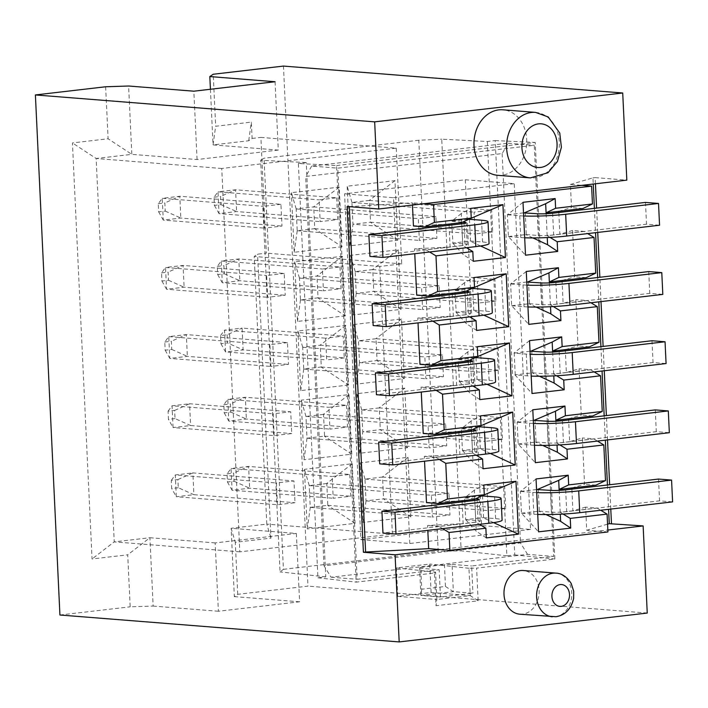 <?xml version="1.0" encoding="UTF-8"?>
<svg xmlns="http://www.w3.org/2000/svg" width="708" height="708" viewBox="0 0 708 708"><rect width="100%" height="100%" fill="white"/><g stroke="black" fill="none" stroke-linecap="round" stroke-linejoin="round"><path stroke-width="0.53" stroke-dasharray="3.54 2.66" d="M472.749 288.413L473.776 310.201L456.209 312.246L454.872 290.404L472.068 288.404M455.182 290.457L465.935 291.315M284.2 273.456L266.633 275.5L267.659 297.28L285.227 295.236L284.2 273.456L183.071 265.429L165.513 267.474L266.633 275.5M456.209 312.246L468.289 313.202A10.947 1.027 177.3 0 1 470.439 313.706A10.947 1.027 177.3 0 1 466.032 314.741L373.169 325.547M161.53 272.863L168.115 272.093L168.504 280.262L161.92 281.032L161.53 272.863L165.513 267.474L166.539 289.253L267.659 297.28M473.776 310.201L485.847 311.157A32.851 3.071 177.3 0 1 492.325 312.671M161.92 281.032L166.539 289.253L184.098 287.209L285.227 295.236M168.504 280.262L184.098 287.209L183.071 265.429L168.115 272.093M464.961 291.776L464.536 282.704L474.041 277.536M464.536 282.704L454.872 290.404M483.821 315.149L473.121 310.184M476.006 357.575L477.033 379.355L459.474 381.4L458.138 359.558L475.325 357.558M458.448 359.62L469.2 360.469M287.457 342.61L269.898 344.654L270.925 366.443L288.483 364.399L287.457 342.61L186.328 334.592L168.769 336.627L269.898 344.654M459.474 381.4L471.546 382.355A10.947 1.027 177.3 0 1 473.705 382.869A10.947 1.027 177.3 0 1 469.289 383.895L376.435 394.701M164.796 342.026L171.38 341.256L171.761 349.425L165.176 350.195L164.796 342.026L168.769 336.627L169.796 358.416L270.925 366.443M477.033 379.355L489.104 380.32A32.851 3.071 177.3 0 1 495.582 381.833M165.176 350.195L169.796 358.416L187.363 356.372L288.483 364.399M171.761 349.425L187.363 356.372L186.328 334.592L171.38 341.256M468.227 360.938L467.802 351.867L477.307 346.699M467.802 351.867L458.138 359.558M487.086 384.311L476.378 379.338M469.484 219.259L470.51 241.039L452.952 243.083L451.615 221.241L468.802 219.241M451.925 221.303L462.678 222.153M280.934 204.293L263.376 206.338L264.403 228.118L281.961 226.073L280.934 204.293L179.805 196.266L162.247 198.311L263.376 206.338M452.952 243.083L465.023 244.039A10.947 1.027 177.3 0 1 467.183 244.543A10.947 1.027 177.3 0 1 462.767 245.579L369.912 256.385M158.273 203.7L164.858 202.939L165.238 211.108L158.654 211.869L158.273 203.7L162.247 198.311L163.274 220.091L264.403 228.118M470.51 241.039L482.582 241.994A32.851 3.071 177.3 0 1 489.06 243.517M158.654 211.869L163.274 220.091L180.832 218.055L281.961 226.073M165.238 211.108L180.832 218.055L179.805 196.266L164.858 202.939M461.705 222.613L461.271 213.55L470.785 208.382M461.271 213.55L451.615 221.241M480.564 245.986L469.855 241.021M396.268 148.167L401.719 263.88L379.771 266.438L392.391 534.089L239.826 551.842L221.746 168.469L396.268 148.167L260.889 137.423L266.341 253.145L257.562 254.163L254.181 256.473L266.801 524.124L231.127 528.274L234.348 596.623L237.738 594.313L307.98 586.135L283.457 66.074M274.182 435.597L273.155 413.817L290.723 411.773L291.749 433.553L274.182 435.597L173.062 427.57L190.62 425.535L291.749 433.553M277.447 504.76L276.421 482.98L293.979 480.936L295.006 502.715L277.447 504.76L176.319 496.733L193.886 494.688L295.006 502.715M349.743 474.449L350.77 496.228L333.202 498.273L332.176 476.484L349.743 474.449L248.614 466.422L231.056 468.466L332.176 476.484M346.478 405.286L347.504 427.066L329.946 429.11L328.919 407.33L346.478 405.286L245.349 397.259L227.79 399.303L328.919 407.33M336.698 197.806L337.725 219.586L320.158 221.631L319.131 199.851L336.698 197.806L235.569 189.779L218.002 191.824L319.131 199.851M339.955 266.969L340.982 288.749L323.423 290.793L322.397 269.005L339.955 266.969L238.826 258.942L221.268 260.986L322.397 269.005M344.247 357.912L326.68 359.947L325.653 338.167L343.221 336.123L344.247 357.912L243.118 349.885L242.092 328.096L343.221 336.123M275.067 81.739L278.288 150.078L213.046 144.901L248.72 140.75L252.11 138.441L251.331 122.103L215.666 126.254L213.214 74.252M248.72 140.75L251.331 122.103M105.642 86.765L108.103 138.777L72.428 142.928L92.049 558.975L127.723 554.824L130.175 606.827L153.132 606.075L149.91 537.726L114.236 541.877L96.155 158.504L131.83 154.353L128.608 86.013M59.923 615.004L130.175 606.827M252.11 138.441L260.889 137.423M237.738 594.313L235.286 542.301L270.952 538.151L257.562 254.163M221.746 168.469L96.155 158.504L72.428 142.928M278.288 150.078L197.072 159.53L131.83 154.353L108.103 138.777M239.826 551.842L114.236 541.877L92.049 558.975M392.391 534.089L266.801 524.124L270.952 538.151M296.369 533.451L299.599 601.8L218.374 611.252L215.152 542.903L296.369 533.451L231.127 528.274L235.286 542.301M215.152 542.903L149.91 537.726L127.723 554.824M379.771 266.438L254.181 256.473M197.072 159.53L193.85 91.19M210.426 89.261L213.046 144.901L215.666 126.254M218.374 611.252L153.132 606.075M299.599 601.8L234.348 596.623M401.719 263.88L266.341 253.145M178.283 487.741L171.699 488.511L171.318 480.343L177.903 479.573L178.283 487.741L193.886 494.688L192.859 472.909L293.979 480.936M227.073 473.856L233.658 473.086L234.047 481.254L227.463 482.024L227.073 473.856L231.056 468.466L232.082 490.246L333.202 498.273M175.026 418.587L168.442 419.348L168.053 411.18L174.637 410.419L175.026 418.587L190.62 425.535L189.594 403.746L290.723 411.773M223.817 404.693L230.401 403.932L230.781 412.1L224.197 412.861L223.817 404.693L227.79 399.303L228.817 421.083L329.946 429.11M227.135 334.769L227.525 342.938L220.94 343.707L220.551 335.539L227.135 334.769L242.092 328.096L224.524 330.14L325.653 338.167M217.285 266.376L223.878 265.606L224.259 273.775L217.675 274.545L217.285 266.376L221.268 260.986L222.294 282.766L323.423 290.793M214.028 197.213L220.613 196.452L221.002 204.621L214.409 205.382L214.028 197.213L218.002 191.824L219.029 213.604L320.158 221.631M531.761 351.088L532.788 372.868L514.92 374.851L527.301 375.868A32.851 3.071 -2.7 0 0 531.204 376.098M532.788 372.868L544.868 373.824A10.947 1.027 -2.7 0 0 560.17 373.32L653.033 362.523L666.078 363.558M220.551 335.539L224.524 330.14L225.56 351.929L326.68 359.947M220.94 343.707L225.56 351.929L243.118 349.885L227.525 342.938M515.229 374.913L514.203 353.133L526.274 354.089A32.851 3.071 -2.7 0 0 530.177 354.319M514.203 353.133L530.035 351.195M651.997 340.734L653.033 362.523M514.92 374.851L532.027 393.515M539.443 376.24L532.142 372.851M529.531 340.619L513.893 353.071M490.343 453.465L479.643 448.5L480.298 448.518L479.272 426.738M478.59 426.72L461.395 428.721L462.43 450.5L479.643 448.5M462.43 450.5L472.997 462.032L471.546 431.278L472.555 453.058L379.692 463.864M483.06 468.758L472.997 462.032M493.609 522.628L482.9 517.663L483.555 517.681L482.529 495.892M481.847 495.883L464.66 497.883L465.687 519.663L482.9 517.663M465.687 519.663L476.254 531.195L474.803 500.432L475.811 522.221L382.957 533.027M486.325 537.912L476.254 531.195M536.053 478.944L520.415 491.387L521.442 513.176L538.549 531.841M536.558 489.511L520.415 491.387M532.797 409.782L517.159 422.234L518.185 444.013L535.292 462.678M533.292 420.357L517.159 422.234M523.008 202.302L507.37 214.754L508.397 236.534L525.504 255.199M523.504 212.878L507.37 214.754M526.274 271.465L510.636 283.908L511.663 305.697L528.77 324.361M526.77 282.032L510.636 283.908M497.751 175.31A32.851 26.338 94.5 0 0 501.892 175.23A32.851 26.338 94.5 0 0 526.734 142.06A32.851 26.338 94.5 0 0 502.945 109.802M519.831 614.199A21.904 17.558 94.5 0 0 522.592 614.146A21.904 17.558 94.5 0 0 539.151 592.038A21.904 17.558 94.5 0 0 523.292 570.533M440.084 549.558L607.836 530.035M558.771 211.32L571.489 207.603L570.409 184.461L581.826 185.363M570.4 184.461L592.959 177.867L593.251 184.036M594.401 208.364L595.543 232.684M597.658 277.518L598.809 301.847M600.924 346.681L602.065 371.001M604.181 415.844L605.331 440.164M607.446 484.998L608.588 509.326M607.553 524.168L586.711 530.257L585.631 507.114L597.048 508.017L600.703 510.238M585.613 507.114L572.896 510.831L571.878 489.14M571.816 487.962L584.543 484.245L582.365 437.951L569.639 441.668L568.612 419.977M568.559 418.8L581.277 415.083L579.1 368.797L566.373 372.514L565.356 350.823M565.294 349.637L578.02 345.92L575.843 299.634L563.117 303.351L562.09 281.66M562.037 280.483L574.754 276.766L572.577 230.472L584.003 231.383L587.658 233.605M572.568 230.472L559.851 234.189L558.824 212.497M595.446 183.779L595.154 177.619L592.959 177.867M595.154 177.619L626.828 180.133M449.067 225.268L450.093 246.959L414.534 248.862L414.755 253.721M416.711 295.156L452.27 293.254M452.332 294.431L453.35 316.122L417.791 318.025L418.021 322.883M419.977 364.31L455.536 362.408M455.589 363.593L456.616 385.285L421.056 387.188L421.278 392.037M423.234 433.473L458.802 431.57M458.855 432.747L459.873 454.439L424.313 456.341L424.543 461.2M426.499 502.636L462.059 500.733M462.112 501.91L463.138 523.601L427.579 525.504L427.8 530.363M349.31 206.656L412.357 202.851L412.463 205.072M413.454 225.994L449.014 224.091M423.773 203.754L412.357 202.851M349.292 206.223L347.097 206.479M607.924 531.938L586.72 530.257M610.783 509.07L609.641 484.741M607.526 439.907L606.375 415.587M604.26 370.744L603.119 346.424M601.004 301.59L599.853 277.262M597.738 232.428L596.596 208.108M647.245 613.057L307.98 586.135M521.442 513.176L539.319 511.185L538.284 489.405M545.965 514.566L538.664 511.167M474.749 499.255L474.325 490.184L483.83 485.015M474.325 490.184L464.66 497.883M559.17 490.37L560.293 514.194M442.65 528.628L438.987 526.416L475.829 522.123L479.484 524.345M438.987 526.416L427.57 525.504M563.09 514.052L560.205 512.309L597.048 508.017M595.968 485.148L584.551 484.245M439.385 459.474L435.73 457.253L424.313 456.35M555.913 421.207L556.948 443.146L593.782 438.863L582.365 437.951M593.782 438.863L597.446 441.084M518.185 444.013L536.053 442.031L535.027 420.251M542.7 445.403L535.398 442.013M471.484 430.092L471.059 421.03L480.564 415.861M471.059 421.03L461.395 428.721M459.165 381.346L469.731 392.869L468.28 362.115M479.803 399.595L469.731 392.869M511.663 305.697L529.531 303.705L528.504 281.926M536.177 307.086L528.876 303.688M455.899 312.184L466.466 323.715L465.023 292.953L466.032 314.741M476.537 330.432L466.466 323.715M508.397 236.534L526.265 234.552L525.239 212.772M532.92 237.923L525.61 234.534M452.642 243.021L463.209 254.553L461.758 223.799L462.767 245.579M473.271 261.279L463.209 254.553M559.824 444.889L556.948 443.146L557.037 445.031M552.647 352.044L553.771 375.877M549.39 282.89L550.514 306.714M546.125 213.727L547.249 237.552M435.73 457.253L472.563 452.97L476.227 455.182M592.702 415.985L581.286 415.083M436.128 390.312L432.464 388.09L469.307 383.807L472.962 386.028M432.464 388.09L421.048 387.188M556.559 375.736L553.683 373.983L590.525 369.7L579.1 368.797M589.445 346.832L578.029 345.92M432.862 321.149L429.207 318.936L466.041 314.644L469.705 316.865M429.207 318.936L417.791 318.025M553.302 306.573L550.426 304.829L587.259 300.537L575.843 299.634M586.18 277.669L574.763 276.766M429.606 251.995L425.942 249.774L462.784 245.49L466.439 247.703M425.942 249.774L414.525 248.871M550.036 237.41L547.16 235.667L584.003 231.383M582.923 208.506L571.506 207.603M590.525 369.7L594.18 371.921M587.259 300.537L590.923 302.759M511.973 305.75L524.044 306.714A32.851 3.071 -2.7 0 0 527.947 306.936M510.946 283.97L523.017 284.926A32.851 3.071 -2.7 0 0 526.92 285.156M529.531 303.705L541.602 304.67A10.947 1.027 -2.7 0 0 556.913 304.166L649.767 293.36L662.812 294.395M217.675 274.545L222.294 282.766L239.853 280.722L340.982 288.749M224.259 273.775L239.853 280.722L238.826 258.942L223.878 265.606M648.74 271.58L649.767 293.36M508.707 236.596L520.778 237.552A32.851 3.071 -2.7 0 0 524.681 237.782M507.68 214.807L519.752 215.772A32.851 3.071 -2.7 0 0 523.655 215.993M526.265 234.552L538.346 235.507A10.947 1.027 -2.7 0 0 553.647 235.003L646.501 224.197L659.555 225.233M214.409 205.382L219.029 213.604L236.596 211.559L337.725 219.586M221.002 204.621L236.596 211.559L235.569 189.779L220.613 196.452M645.475 202.417L646.501 224.197M518.495 444.075L530.566 445.031A32.851 3.071 -2.7 0 0 534.469 445.261M517.468 422.287L529.54 423.251A32.851 3.071 -2.7 0 0 533.443 423.473M536.053 442.031L548.125 442.987A10.947 1.027 -2.7 0 0 563.435 442.482L656.289 431.676L669.334 432.712M224.197 412.861L228.817 421.083L246.375 419.039L347.504 427.066M230.781 412.1L246.375 419.039L245.349 397.259L230.401 403.932M655.263 409.897L656.289 431.676M521.752 513.229L533.832 514.194A32.851 3.071 -2.7 0 0 537.726 514.415M520.725 491.449L532.797 492.405A32.851 3.071 -2.7 0 0 536.699 492.635M539.319 511.185L551.39 512.149A10.947 1.027 -2.7 0 0 566.692 511.645L659.555 500.839L672.6 501.875M227.463 482.024L232.082 490.246L249.641 488.201L350.77 496.228M234.047 481.254L249.641 488.201L248.614 466.422L233.658 473.086M658.529 479.059L659.555 500.839M483.555 517.681L495.635 518.637A32.851 3.071 177.3 0 1 502.105 520.15M464.97 497.936L475.723 498.795M465.997 519.725L478.068 520.681A10.947 1.027 177.3 0 1 480.228 521.185A10.947 1.027 177.3 0 1 475.811 522.221M177.903 479.573L192.859 472.909L175.292 474.953L276.421 482.98M171.318 480.343L175.292 474.953L176.319 496.733L171.699 488.511M480.298 448.518L492.37 449.474A32.851 3.071 177.3 0 1 498.848 450.996M461.705 428.783L472.457 429.632M462.731 450.562L474.811 451.518A10.947 1.027 177.3 0 1 476.971 452.023A10.947 1.027 177.3 0 1 472.555 453.058M174.637 410.419L189.594 403.746L172.035 405.79L273.155 413.817M168.053 411.18L172.035 405.79L173.062 427.57L168.442 419.348M445.456 586.445L453.359 591.64L472.935 593.198L440.447 596.977L420.871 595.419L453.359 591.64L452.076 564.418L444.429 564.665L445.456 586.445L421.747 589.206L420.72 567.427L419.587 568.197L420.871 595.419L421.747 589.206M527.548 554.355L520.504 542.947L324.034 565.807L331.079 577.215L527.548 554.355L553.638 556.426L471.652 565.966L472.935 593.198M311.688 166.07L305.679 176.442L502.149 153.583L508.158 143.211L311.688 166.07L337.787 168.141L534.257 145.282L553.638 556.426M420.72 567.427L444.429 564.665M419.587 568.197L439.164 569.745L357.168 579.286L337.787 168.141M440.447 596.977L439.164 569.745M452.076 564.418L471.652 565.966M465.306 179.77L481.608 525.566L360.876 539.62L344.566 193.824L465.306 179.77L514.238 183.655L530.549 529.451L481.608 525.566M530.549 529.451L409.808 543.505L360.876 539.62M409.808 543.505L393.498 197.7L344.566 193.824M393.498 197.7L514.238 183.655M324.034 565.807L305.679 176.442M502.149 153.583L520.504 542.947M331.079 577.215L357.168 579.286M508.158 143.211L534.257 145.282M336.557 165.548L535.221 142.432L554.868 559.019L476.608 568.126L478.148 600.8L436.004 605.703L434.464 573.029L356.204 582.135L336.557 165.548L298.387 163.477L317.919 577.781L325.786 576.87L306.245 162.557L298.387 163.477M439.146 285.749L421.587 287.793L422.614 309.573L440.172 307.529L439.146 285.749L316.998 276.058L318.025 297.838L300.466 299.882L299.44 278.102L316.998 276.058M442.411 354.912L424.853 356.956L425.88 378.736L443.438 376.691L442.411 354.912L320.264 345.212L321.29 367.001L303.723 369.045L302.697 347.256L320.264 345.212M435.889 216.586L418.331 218.63L419.357 240.419L436.916 238.375L435.889 216.586L313.733 206.895L314.768 228.675L297.201 230.719L296.174 208.94L313.733 206.895M481.635 372.249L499.193 370.204L498.166 348.424L480.608 350.469L481.635 372.249L359.487 362.558L377.045 360.514L376.019 338.725L498.166 348.424M428.11 426.11L445.668 424.065L446.704 445.854L429.137 447.899L428.11 426.11L305.962 416.419L306.989 438.199L324.547 436.155L323.521 414.375L445.668 424.065M431.376 495.273L448.934 493.228L449.961 515.008L432.402 517.052L431.376 495.273L309.219 485.582L310.246 507.362L327.813 505.317L326.786 483.537L448.934 493.228M505.716 508.521L488.157 510.565L487.131 488.785L504.689 486.741L505.716 508.521L383.568 498.83L382.541 477.05L504.689 486.741M502.459 439.367L484.9 441.403L483.865 419.623L501.432 417.578L502.459 439.367L380.302 429.668L379.276 407.888L501.432 417.578M492.671 231.888L475.112 233.923L474.086 212.143L491.644 210.099L492.671 231.888L370.523 222.188L369.496 200.408L491.644 210.099M495.936 301.042L478.369 303.086L477.342 281.306L494.91 279.262L495.936 301.042L373.78 291.351L372.753 269.571L494.91 279.262M369.496 200.408L351.929 202.453L352.965 224.232L370.523 222.188M351.964 202.435L347.159 186.204L394.967 180.646L397.772 240.216L349.964 245.782L352.991 224.215L475.112 233.923M351.929 202.453L474.086 212.143M372.753 269.571L355.195 271.615L356.221 293.395L373.78 291.351M356.221 293.395L478.369 303.086M355.195 271.615L477.342 281.306M377.045 360.514L499.193 370.204M376.019 338.725L358.46 340.769L359.487 362.558M359.514 362.531L356.487 384.099L353.681 324.529L358.487 340.752L480.608 350.469M379.276 407.888L361.717 409.932L362.744 431.712L380.302 429.668M361.744 409.914L356.938 393.683L404.755 388.126L407.56 447.695L359.752 453.262L362.77 431.694L484.9 441.403M361.717 409.932L483.865 419.623M324.547 436.155L446.704 445.854M306.989 438.199L429.137 447.899M323.521 414.375L305.962 416.419M382.541 477.05L364.983 479.095L366.009 500.875L383.568 498.83M366.009 500.875L488.157 510.565M364.983 479.095L487.131 488.785M327.813 505.317L449.961 515.008M310.246 507.362L432.402 517.052M326.786 483.537L309.219 485.582M434.464 573.029L435.588 572.17L436.871 599.49L470.245 595.605L478.148 600.8M431.092 592.499L429.756 564.037L396.383 567.922L397.728 596.384L431.092 592.499L470.245 595.605L468.953 568.285L476.608 568.126M397.728 596.384L436.871 599.49L436.004 605.703M396.383 567.922L435.588 572.17M468.953 568.285L429.756 564.037M487.352 141.485L506.884 555.798L514.751 554.877L495.211 140.573L487.352 141.485L441.739 139.193L461.156 550.842L438.181 551.311L418.8 140.237L441.739 139.193M495.211 140.573L535.221 142.432M514.751 554.877L554.868 559.019M317.919 577.781L356.204 582.135M260.641 160.265L264.04 158.238L283.421 569.32L280.049 571.914L260.641 160.265L306.245 162.557M325.786 576.87L280.049 571.914M418.8 140.237L264.04 158.238M506.884 555.798L461.156 550.842M283.421 569.32L438.181 551.311M397.772 240.216L370.328 222.197M349.964 245.782L347.159 186.204M296.201 208.922L291.395 192.691L339.212 187.133L342.017 246.711L314.573 228.684M339.212 187.133L313.547 206.904M356.248 293.377L353.23 314.945L350.416 255.367L398.232 249.8L401.038 309.378L353.23 314.945M401.038 309.378L373.594 291.36M355.221 271.589L350.416 255.367M299.466 278.085L294.661 261.854L342.468 256.287L345.283 315.865L317.83 297.847M342.468 256.287L316.803 276.058M353.681 324.529L401.489 318.963L404.303 378.541L356.487 384.099M404.303 378.541L376.851 360.514M302.723 347.239L297.918 331.017L345.734 325.45L348.54 385.028L321.096 367.001M345.734 325.45L320.069 345.221M407.56 447.695L380.116 429.676M359.752 453.262L356.938 393.683M307.015 438.181L303.989 459.749L301.183 400.17L348.991 394.613L351.805 454.191L303.989 459.749M351.805 454.191L324.361 436.163M305.989 416.401L301.183 400.17M366.036 500.857L363.009 522.424L360.204 462.846L408.012 457.28L410.826 516.858L363.009 522.424M410.826 516.858L383.373 498.839M365.009 479.068L360.204 462.846M310.281 507.344L307.254 528.911L304.44 469.333L352.257 463.767L355.062 523.345L307.254 528.911M355.062 523.345L327.618 505.326M309.246 485.564L304.44 469.333M342.017 246.711L294.209 252.269L291.395 192.691M345.283 315.865L297.466 321.432L294.661 261.854M348.54 385.028L300.732 390.586L297.918 331.017M394.967 180.646L369.302 200.417M398.232 249.8L372.567 269.571M401.489 318.963L375.824 338.734M404.755 388.126L379.09 407.897M348.991 394.613L323.326 414.384M408.012 457.28L382.347 477.05M352.257 463.767L326.592 483.537M297.227 230.702L294.209 252.269M314.768 228.675L436.916 238.375M297.201 230.719L419.357 240.419M296.174 208.94L418.331 218.63M303.75 369.018L300.732 390.586M321.29 367.001L443.438 376.691M303.723 369.045L425.88 378.736M302.697 347.256L424.853 356.956M300.493 299.865L297.466 321.432M318.025 297.838L440.172 307.529M300.466 299.882L422.614 309.573M299.44 278.102L421.587 287.793M468.289 313.202L467.315 292.625M485.847 311.157L484.821 289.377M471.546 382.355L470.581 361.788M489.104 380.32L488.077 358.531M469.289 383.895L468.262 362.115M465.023 244.039L464.05 223.471M482.582 241.994L481.555 220.215M543.841 352.044L544.868 373.824M526.274 354.089L527.301 375.868M559.143 351.54L560.17 373.32M556.134 573.144A21.904 17.558 -85.5 0 1 571.772 594.764A21.904 17.558 -85.5 0 1 555.214 616.739A21.904 17.558 -85.5 0 1 552.24 616.774M535.567 112.395A32.851 26.338 -85.5 0 1 559.355 144.653A32.851 26.338 -85.5 0 1 534.513 177.814A32.851 26.338 -85.5 0 1 530.372 177.894M523.017 284.926L524.044 306.714M540.576 282.881L541.602 304.67M555.886 282.377L556.913 304.166M519.752 215.772L520.778 237.552M537.319 213.727L538.346 235.507M552.621 213.223L553.647 235.003M529.54 423.251L530.566 445.031M547.098 421.207L548.125 442.987M562.409 420.702L563.435 442.482M532.797 492.405L533.832 514.194M550.364 490.361L551.39 512.149M565.665 489.856L566.692 511.645M495.635 518.637L494.6 496.857M478.068 520.681L477.103 500.105M492.37 449.474L491.343 427.694M474.811 451.518L473.838 430.951M470.439 313.706L469.413 291.926M473.705 382.869L472.679 361.08M467.183 244.543L466.156 222.763M480.228 521.185L479.201 499.405M476.971 452.023L475.935 430.243"/><path stroke-width="1.06" d="M465.935 291.315L467.262 291.413A10.947 1.027 177.3 0 1 469.413 291.926A10.947 1.027 177.3 0 1 465.006 292.953L372.142 303.759L385.196 304.794L478.05 293.988A32.851 3.071 177.3 0 0 491.299 290.891A32.851 3.071 177.3 0 0 484.821 289.377L472.094 288.395L506.193 273.801L508.689 326.698L483.821 315.149M491.299 290.891L492.325 312.671A32.851 3.071 177.3 0 1 479.077 315.777L386.223 326.583L385.196 304.794M372.142 303.759L373.169 325.547L386.223 326.583M468.802 219.241L502.937 204.639L505.424 257.535L473.271 261.279L472.82 251.57L435.978 255.862L437.668 291.528L474.502 287.244L474.041 277.536L506.193 273.801M469.2 360.469L470.519 360.576A10.947 1.027 177.3 0 1 472.679 361.08A10.947 1.027 177.3 0 1 468.262 362.115L375.408 372.921L388.453 373.957L481.316 363.151A32.851 3.071 177.3 0 0 494.556 360.053A32.851 3.071 177.3 0 0 488.077 358.531L475.351 357.558L509.459 342.955L511.955 395.852L487.086 384.311M494.556 360.053L495.582 381.833A32.851 3.071 177.3 0 1 482.343 384.931L389.48 395.737L388.453 373.957M375.408 372.921L376.435 394.701L389.48 395.737M508.689 326.698L476.537 330.432L476.077 320.733L439.243 325.016L440.925 360.691L477.758 356.407L477.307 346.699L509.459 342.955M462.678 222.153L463.997 222.259A10.947 1.027 177.3 0 1 466.156 222.763A10.947 1.027 177.3 0 1 461.74 223.799L368.886 234.605L381.931 235.64L474.785 224.834A32.851 3.071 177.3 0 0 488.033 221.728A32.851 3.071 177.3 0 0 481.555 220.215L468.829 219.241M488.033 221.728L489.06 243.517A32.851 3.071 177.3 0 1 475.82 246.614L382.957 257.42L381.931 235.64M368.886 234.605L369.912 256.385L382.957 257.42M553.771 375.877L554.116 383.055L564.179 389.781L532.027 393.515L529.531 340.619L561.683 336.884L562.143 346.584L598.977 342.3L597.295 306.626L560.462 310.909L560.922 320.618L528.77 324.361L526.274 271.465L558.426 267.721L558.878 277.421L595.72 273.138L594.039 237.463L557.196 241.755L557.656 251.455L525.504 255.199L523.008 202.302L555.16 198.559L555.621 208.267L592.454 203.975L591.614 186.142L433.561 204.532L434.402 222.374L471.236 218.082L470.785 208.382L502.937 204.639M505.424 257.535L480.564 245.986M622.721 92.996L626.828 180.133L378.771 208.993L374.665 121.864L622.721 92.996L283.457 66.074L213.214 74.252L209.825 76.561L275.067 81.739L193.85 91.19L128.608 86.013L105.642 86.765L35.4 94.943L59.923 615.004L399.188 641.926L395.082 554.789L440.084 549.558L428.667 548.647L365.602 552.028L349.31 206.656M209.825 76.561L210.426 89.261M530.035 351.195L543.841 352.044A10.947 1.027 -2.7 0 0 559.143 351.54L651.997 340.734L665.051 341.769L666.078 363.558L573.223 374.355A32.851 3.071 -2.7 0 1 531.204 376.098M530.177 354.319A32.851 3.071 -2.7 0 0 572.197 352.575L665.051 341.769M554.116 383.055L539.443 376.24M472.457 429.632L473.785 429.738A10.947 1.027 177.3 0 1 475.935 430.243A10.947 1.027 177.3 0 1 471.528 431.278L378.665 442.084L379.692 463.864L392.745 464.899L485.6 454.094A32.851 3.071 177.3 0 0 498.848 450.996L497.821 429.207A32.851 3.071 177.3 0 0 491.343 427.694L478.617 426.72L512.716 412.118L515.212 465.014L490.343 453.465M515.212 465.014L483.06 468.758L482.599 459.05L445.766 463.342L447.447 499.007L484.281 494.724L483.83 485.015L515.982 481.281L518.477 534.177L493.609 522.628M475.723 498.795L477.042 498.892A10.947 1.027 177.3 0 1 479.201 499.405A10.947 1.027 177.3 0 1 474.785 500.432L381.931 511.238L382.957 533.027L396.002 534.062L488.865 523.256A32.851 3.071 177.3 0 0 502.105 520.15L501.078 498.37A32.851 3.071 177.3 0 0 494.6 496.857L481.874 495.874L515.982 481.281M518.477 534.177L486.325 537.912L485.865 528.212L449.031 532.496L449.872 550.337L440.084 549.558M449.872 550.337L607.924 531.938L607.083 514.105L570.241 518.389L570.701 528.097L538.549 531.841L536.053 478.944L568.205 475.201L558.7 480.369L559.17 490.37M536.699 492.635A32.851 3.071 -2.7 0 0 578.719 490.892L671.573 480.095L658.529 479.059L565.665 489.856A10.947 1.027 -2.7 0 1 550.364 490.361L536.558 489.511M537.638 489.387L558.7 480.369M568.205 475.201L568.666 484.9L605.499 480.617L603.818 444.943L566.984 449.235L567.444 458.934L535.292 462.678L532.797 409.782L564.949 406.038L555.444 411.206L555.913 421.207M533.443 423.473A32.851 3.071 -2.7 0 0 575.454 421.738L668.308 410.932L655.263 409.897L562.409 420.702A10.947 1.027 -2.7 0 1 547.098 421.207L533.292 420.357M534.372 420.225L555.444 411.206M523.655 215.993A32.851 3.071 -2.7 0 0 565.674 214.258L658.529 203.453L645.475 202.417L552.621 213.223A10.947 1.027 -2.7 0 1 537.319 213.727L523.504 212.878M524.584 212.745L545.656 203.727L546.125 213.727M555.16 198.559L545.656 203.727M526.92 285.156A32.851 3.071 -2.7 0 0 568.931 283.412L661.785 272.615L648.74 271.58L555.886 282.377A10.947 1.027 -2.7 0 1 540.576 282.881L526.77 282.032M527.849 281.908L548.921 272.89L549.39 282.89M558.426 267.721L548.921 272.89M535.567 112.395L502.945 109.802A32.851 26.338 94.5 0 0 474.086 140.476A32.851 26.338 94.5 0 0 497.751 175.31L530.372 177.894A32.851 26.338 -85.5 0 1 506.592 145.636A32.851 26.338 -85.5 0 1 531.434 112.475A32.851 26.338 -85.5 0 1 535.567 112.395L548.204 116.962L559.754 133.033L561.4 147.299L557.435 161.477L547.983 172.725L530.372 177.894M523.292 570.533A21.904 17.558 94.5 0 0 504.052 590.976A21.904 17.558 94.5 0 0 519.831 614.199L555.966 616.721C565.311 615.128 571.206 609.013 573.63 598.375L573.692 591.189L571.223 583.525C566.887 576.781 561.78 573.312 555.913 573.117L523.292 570.533M607.836 530.035L643.138 525.929L647.245 613.057L399.188 641.926M593.251 184.036L594.401 208.364M595.543 232.684L597.658 277.518M598.809 301.847L600.924 346.681M602.065 371.001L604.181 415.844M605.331 440.164L607.446 484.998M608.588 509.326L609.269 523.672L607.553 524.168M571.878 489.14L571.816 487.962L559.125 489.432L568.666 484.9M568.612 419.977L568.559 418.8L555.869 420.278L565.4 415.746L602.242 411.454L600.561 375.789L563.718 380.072L564.179 389.781M565.356 350.823L565.294 349.637L552.603 351.115L552.647 352.044M562.09 281.66L562.037 280.483L549.346 281.952L558.878 277.421M558.824 212.497L558.771 211.32L546.08 212.798L555.621 208.267M461.758 223.799L461.705 222.613L449.014 224.091L449.067 225.268M414.755 253.721L416.711 295.156L428.128 296.059L437.668 291.528M465.023 292.953L464.961 291.776L452.27 293.254L452.332 294.431M418.021 322.883L419.968 364.319L431.393 365.222L440.925 360.691M468.28 362.115L468.227 360.938L455.536 362.408L455.589 363.593M421.278 392.037L423.234 433.473L434.65 434.385L444.19 429.853L481.024 425.561L480.564 415.861L512.716 412.118M471.546 431.278L471.484 430.092L458.802 431.57L458.855 432.747M424.543 461.2L426.49 502.636L437.916 503.538L447.447 499.007M474.803 500.432L474.749 499.255L462.059 500.733L462.112 501.91M427.8 530.363L428.667 548.647M412.463 205.072L413.445 225.994L424.862 226.905L434.402 222.374M365.602 552.028L363.408 552.275L347.097 206.479L378.771 208.993M609.269 523.672L643.138 525.929M363.408 552.275L395.082 554.789M35.4 94.943L374.665 121.864M611.464 523.416L610.783 509.07M609.641 484.741L607.526 439.907M606.375 415.587L604.26 370.744M603.119 346.424L601.004 301.59M599.853 277.262L597.738 232.428M596.596 208.108L595.446 183.779M591.614 186.142L581.826 185.363M433.561 204.532L423.773 203.754M511.955 395.852L479.803 399.595L479.343 389.896L442.5 394.179L444.19 429.853M564.949 406.038L565.4 415.746M560.293 514.194L560.639 521.371L570.701 528.097M560.639 521.371L545.965 514.566M462.059 500.733L437.916 503.538M605.499 480.617L595.968 485.148L571.816 487.962M479.484 524.345L485.865 528.212M484.281 494.724L474.749 499.255M570.241 518.389L563.09 514.052M449.031 532.496L442.65 528.628M445.766 463.342L439.385 459.474M597.446 441.084L603.818 444.943M600.703 510.238L607.083 514.105M557.037 445.031L557.373 452.217L567.444 458.934M557.373 452.217L542.7 445.403M531.106 351.071L552.178 342.053L552.603 351.115L562.143 346.584M561.683 336.884L552.178 342.053M550.514 306.714L550.851 313.892L560.922 320.618M550.851 313.892L536.177 307.086M547.249 237.552L547.594 244.738L557.656 251.455M547.594 244.738L532.92 237.923M458.802 431.57L434.65 434.385M602.242 411.454L592.702 415.985L568.559 418.8M455.536 362.408L431.393 365.222M598.977 342.3L589.445 346.832L565.294 349.637M452.27 293.254L428.128 296.059M595.72 273.138L586.18 277.669L562.037 280.483M449.014 224.091L424.862 226.905M592.454 203.975L582.923 208.506L558.771 211.32M476.227 455.182L482.599 459.05M481.024 425.561L471.484 430.092M566.984 449.235L559.824 444.889M472.962 386.028L479.343 389.896M477.758 356.407L468.227 360.938M563.718 380.072L556.559 375.736M469.705 316.865L476.077 320.733M474.502 287.244L464.961 291.776M560.462 310.909L553.302 306.573M466.439 247.703L472.82 251.57M471.236 218.082L461.705 222.613M557.196 241.755L550.036 237.41M442.5 394.179L436.128 390.312M594.18 371.921L600.561 375.789M439.243 325.016L432.862 321.149M590.923 302.759L597.295 306.626M435.978 255.862L429.606 251.995M587.658 233.605L594.039 237.463M527.947 306.936A32.851 3.071 -2.7 0 0 569.958 305.201L662.812 294.395L661.785 272.615M524.681 237.782A32.851 3.071 -2.7 0 0 566.701 236.038L659.555 225.233L658.529 203.453M534.469 445.261A32.851 3.071 -2.7 0 0 576.48 443.518L669.334 432.712L668.308 410.932M537.726 514.415A32.851 3.071 -2.7 0 0 579.746 512.68L672.6 501.875L671.573 480.095M501.078 498.37A32.851 3.071 177.3 0 1 487.839 501.468L394.976 512.273L396.002 534.062M381.931 511.238L394.976 512.273M497.821 429.207A32.851 3.071 177.3 0 1 484.573 432.314L391.719 443.12L392.745 464.899M378.665 442.084L391.719 443.12M467.315 292.625L467.262 291.413M479.077 315.777L478.05 293.988M470.581 361.788L470.519 360.576M482.343 384.931L481.316 363.151M464.05 223.471L463.997 222.259M475.82 246.614L474.785 224.834M572.197 352.575L573.223 374.355M552.24 616.774A21.904 17.558 -85.5 0 1 536.593 595.154A21.904 17.558 -85.5 0 1 553.152 573.17A21.904 17.558 -85.5 0 1 556.134 573.144M561.223 606.367A10.947 8.779 94.5 0 0 569.489 594.455A10.947 8.779 94.5 0 0 560.196 584.578A10.947 8.779 94.5 0 0 551.93 596.499A10.947 8.779 94.5 0 0 561.223 606.367M538.469 123.882A21.904 17.558 94.5 0 0 524.796 158.327A21.904 17.558 94.5 0 0 555.214 154.787A21.904 17.558 94.5 0 0 538.469 123.882M568.931 283.412L569.958 305.201M565.674 214.258L566.701 236.038M575.454 421.738L576.48 443.518M578.719 490.892L579.746 512.68M477.103 500.105L477.042 498.892M488.865 523.256L487.839 501.468M473.838 430.951L473.785 429.738M485.6 454.094L484.573 432.314"/></g></svg>

